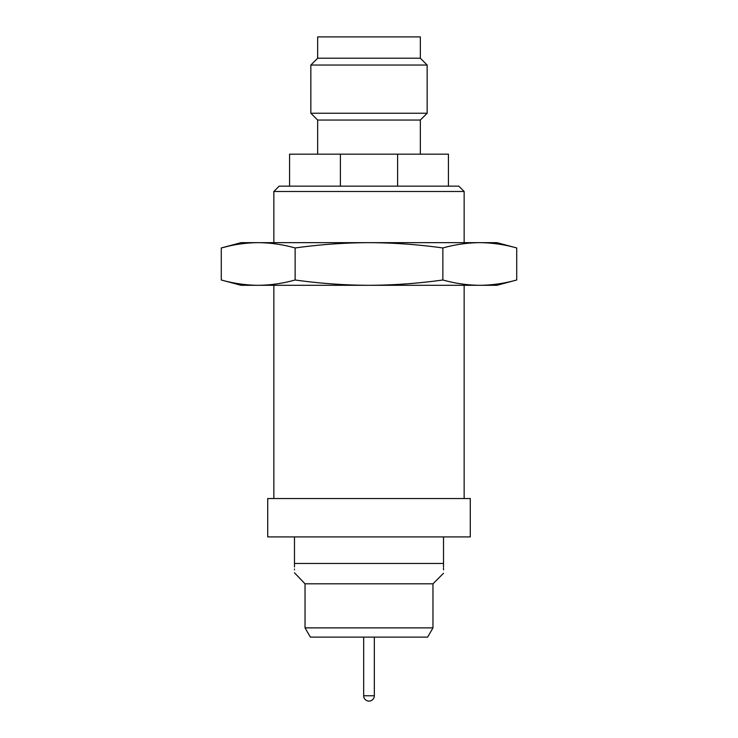 <?xml version="1.0" encoding="UTF-8"?>
<svg xmlns="http://www.w3.org/2000/svg" width="738" height="738" viewBox="0 0 738 738"><rect width="100%" height="100%" fill="white"/><g stroke="black" fill="none" stroke-linecap="round" stroke-linejoin="round"><path stroke-width="1.11" d="M470.281 498.528L470.281 536.904L267.719 536.904L267.719 498.528L470.281 498.528M443.52 536.904L443.52 563.454L294.48 563.454L294.48 536.904M443.52 573.26L432.966 583.813L305.034 583.813L294.48 572.808M443.52 563.454C443.52 576.277 443.52 576.277 443.52 563.454L443.52 566.969M443.52 569.865L443.52 568.011M432.966 583.813L432.966 627.881L305.034 627.881L305.034 583.813M432.966 627.881L427.634 637.115L310.366 637.115L305.034 627.881M294.48 563.454C294.48 576.277 294.48 576.277 294.48 563.454L294.48 566.969M294.48 568.98L294.48 569.865M258.208 285.302L369 285.302C344.332 285.2 319.711 283.429 295.135 279.997C282.829 283.429 270.514 285.2 258.208 285.302C245.892 285.2 233.586 283.429 221.28 279.997L241.068 285.302L258.208 285.302M479.792 285.302L496.932 285.302L516.72 279.997C504.414 283.429 492.108 285.2 479.792 285.302L369 285.302C393.612 285.2 418.234 283.429 442.865 279.997C455.171 283.429 467.486 285.2 479.792 285.302C492.108 285.2 504.414 283.429 516.72 279.997L516.72 247.959L496.932 242.654L479.792 242.654C492.108 242.765 504.414 244.527 516.72 247.959M228.291 246.224L221.28 247.959C233.586 244.527 245.892 242.765 258.208 242.654C270.514 242.765 282.829 244.527 295.135 247.959L295.135 279.997M295.135 247.959C319.711 244.536 344.332 242.765 369 242.654L241.068 242.654L221.28 247.959L221.28 279.997M442.865 247.959C455.171 244.527 467.486 242.765 479.792 242.654L369 242.654C393.612 242.765 418.234 244.527 442.865 247.959L442.865 279.997M464.147 191.483L273.853 191.483L279.176 186.151L458.824 186.151L464.147 191.483L464.147 242.654M397.607 186.151L397.607 154.168L448.427 154.168L448.427 186.151M397.607 154.168L289.573 154.168L289.573 186.151M340.393 186.151L340.393 154.168M420.337 154.168L420.337 120.054L317.663 120.054L317.663 154.168M420.337 120.054L427.154 113.237L310.846 113.237L317.663 120.054M420.337 58.219L317.663 58.219L317.663 36.9L420.337 36.9L420.337 58.219L427.154 65.045L310.846 65.045L310.846 113.237M427.154 65.045L427.154 113.237M317.663 58.219L310.846 65.045M363.668 637.115L363.668 695.768A5.332 5.332 0 0 0 369 701.1A5.332 5.332 0 0 0 374.332 695.768L363.668 695.768M374.332 637.115L374.332 695.768M464.147 498.528L464.147 285.302M273.853 498.528L273.853 285.302M273.853 242.654L273.853 191.483"/></g></svg>
